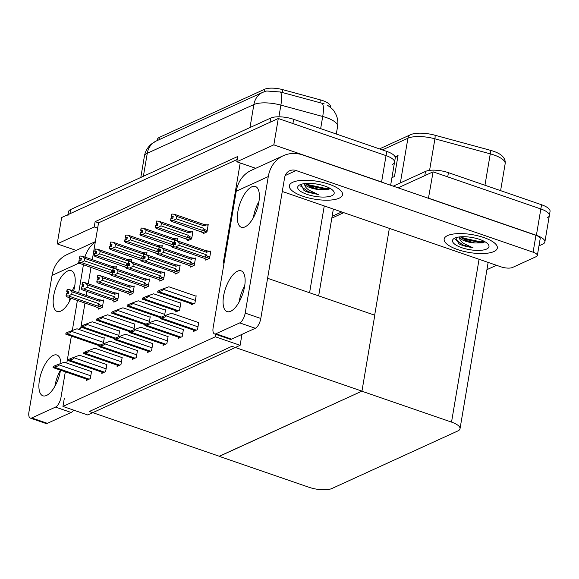 <?xml version="1.0" encoding="UTF-8"?>
<svg xmlns="http://www.w3.org/2000/svg" width="579" height="579" viewBox="0 0 579 579"><rect width="100%" height="100%" fill="white"/><g stroke="black" fill="none" stroke-linecap="round" stroke-linejoin="round"><path stroke-width="0.87" d="M224.131 262.721L223.262 263.112L240.205 162.96L236.789 161.78L237.687 156.511L95.122 221.677L94.232 226.946L97.648 228.126L92.314 259.653M255.752 168.315L240.205 162.96M91.019 267.317L88.232 283.797M86.937 291.461L86.271 295.391M84.975 303.063L80.705 328.279L78.483 329.299M76.153 250.41L57.198 243.882L61.656 217.523L278.289 118.5L386.041 155.628A17.023 5.71 9.6 0 1 394.531 162.258A17.023 5.71 9.6 0 1 392.374 164.458M341.69 211.943L332.129 216.314M236.789 161.78L273.831 144.851L381.583 181.987A17.023 5.71 9.6 0 1 384.528 183.152M273.831 144.851L278.289 118.5M57.198 243.882L94.232 226.946M157.249 140.552L157.459 139.329A15.322 5.139 9.6 0 1 159.406 137.353L264.574 89.275A15.322 5.139 9.6 0 1 282.798 89.665L320.339 99.87A15.322 5.139 9.6 0 1 330.385 106.572L330.283 107.187M237.18 159.478L98.539 222.857L97.648 228.126M98.539 222.857L95.122 221.677M98.676 308.129L98.51 309.121L102.374 307.355L103.627 299.973L102.765 300.371M113.991 301.131L113.817 302.122L117.689 300.356L118.934 292.974L118.073 293.372M144.612 287.133L144.446 288.125L148.311 286.359L149.563 278.977L148.702 279.375M159.92 280.135L159.753 281.126L163.625 279.36L164.87 271.978L164.009 272.369M175.234 273.136L175.068 274.128L178.933 272.362L180.185 264.979L179.324 265.37M190.549 266.137L190.375 267.129L194.247 265.363L195.499 257.981L194.631 258.372M129.298 294.132L129.131 295.124L133.004 293.358L134.248 285.975L133.387 286.373M132.591 358.177L132.388 359.393L136.26 357.627L137.505 350.244L137.02 350.469M147.906 351.178L147.703 352.394L151.568 350.628L152.82 343.246L152.335 343.47M163.22 344.179L163.01 345.395L166.882 343.629L168.127 336.247L167.642 336.471M178.527 337.181L178.325 338.397L182.197 336.631L183.442 329.248L182.957 329.473M117.284 365.183L117.074 366.391L120.946 364.625L122.198 357.243L121.706 357.467M101.969 372.181L101.766 373.39L105.631 371.624L106.883 364.242L106.398 364.466M86.662 379.18L86.452 380.396L90.324 378.623L91.569 371.248L91.084 371.465M193.842 330.182L193.639 331.398L197.504 329.632L198.756 322.25L198.264 322.474M205.856 259.139L205.69 260.13L209.562 258.357L210.807 250.982L209.945 251.373M115.959 268.801L116.343 266.535L115.482 266.926M111.392 274.692L111.226 275.684L112.232 275.228M131.274 261.802L131.657 259.537L130.796 259.928M126.707 267.693L126.54 268.685L127.539 268.229M161.896 247.805L162.279 245.539L161.418 245.93M157.329 253.696L157.162 254.688L158.168 254.224M177.21 240.806L177.594 238.541L176.733 238.932M172.643 246.697L172.477 247.689L173.476 247.226M187.951 239.699L187.784 240.69L191.656 238.917L192.901 231.535L192.04 231.933M146.588 254.803L146.972 252.538L146.111 252.929M142.021 260.695L141.855 261.686L142.854 261.223M133.901 329.798L134.914 323.806L134.429 324.03M118.586 336.797L119.6 330.804L119.115 331.029M103.279 343.796L104.292 337.803L103.807 338.027M191.251 303.743L191.041 304.959L194.913 303.186L196.165 295.804L195.673 296.028M175.936 310.742L175.734 311.958L179.599 310.185L180.851 302.81L180.366 303.027M164.523 315.801L165.536 309.808L165.051 310.026M149.216 322.8L150.229 316.807L149.744 317.024M203.265 232.693L203.099 233.684L206.971 231.918L208.216 224.536L207.354 224.934M62.945 406.436L87.719 414.969L240.119 345.308L215.345 336.775L62.945 406.436L64.305 398.424M215.345 336.775L215.757 334.336M240.119 345.308L241.964 334.38M267.592 278.282L374.794 315.222L361.955 391.129L219.398 456.295L89.361 411.481L231.918 346.314L361.955 391.129M428.438 198.286L433.092 171.84L540.844 208.968A17.023 5.71 9.6 0 1 549.333 215.598A17.023 5.71 9.6 0 1 547.177 217.798M428.634 198.199L536.386 235.327A17.023 5.71 9.6 0 1 544.882 241.957A17.023 5.71 9.6 0 1 542.718 244.157L538.969 245.872M331.818 218.131L343.774 212.667L331.818 218.131M393.25 186.163L425.514 171.413L424.798 175.632L398.106 187.835L433.092 171.84M219.26 456.353L308.969 487.272A17.023 5.71 -170.4 0 0 331.89 488.517L457.866 430.935A17.023 5.71 -170.4 0 0 460.023 428.735A17.023 5.71 -170.4 0 0 451.526 422.105L361.817 391.187L219.275 456.252M374.671 315.179L389.356 228.372M496.493 265.291L486.932 269.662M68.011 214.621L68.503 211.719A17.023 5.71 9.6 0 1 70.66 209.518L270.711 118.073A17.023 5.71 9.6 0 1 293.625 119.317L292.916 123.537L386.041 155.628A17.023 5.71 9.6 0 1 394.531 162.258L390.644 185.258M67.786 215.931A17.023 5.71 9.6 0 1 69.95 213.731L269.995 122.285L270.711 118.073M324.182 103.844L280.439 91.996L266.615 91.004L262.685 92.358A19.86 16.777 65.4 0 0 253.877 104.546L147.276 153.269A19.86 16.777 -114.6 0 1 156.084 141.088L262.685 92.358M293.625 119.317L386.75 151.409A17.023 5.71 9.6 0 1 395.247 158.038L394.531 162.258M425.514 171.413A17.023 5.71 9.6 0 1 448.428 172.665L447.719 176.877L540.844 208.968A17.023 5.71 9.6 0 1 549.333 215.598L544.882 241.957M379.477 148.904L410.431 134.755A5.674 4.791 65.4 0 1 410.576 134.69A20.431 6.854 9.6 0 1 410.945 134.531A20.431 6.854 9.6 0 1 434.88 135.204L490.225 150.25A20.431 6.854 9.6 0 1 501.747 155.57C504.432 157.944 505.561 160.68 505.149 163.777A22.697 7.614 -170.4 0 0 490.268 153.848L434.916 138.808A22.697 7.614 -170.4 0 0 407.913 138.236L382.386 149.903M448.428 172.665L541.553 204.756A17.023 5.71 9.6 0 1 550.05 211.386L549.333 215.598M395.073 156.8L398.041 155.44L394.473 176.53L391.925 177.695M176.277 218.855L173.208 220.57L170.588 220.469L170.943 218.355L172.875 218.399L173.23 216.293L171.529 216.148L171.883 214.035L174.279 214.244L176.689 216.43L176.277 218.855L203.562 228.256L204.416 229.501C205.009 230.442 204.72 230.862 203.54 230.753L206.942 231.926M171.529 216.148L171.883 214.035M208.107 225.195L203.417 224.283L174.279 214.244M206.949 224.79L203.974 225.832L176.689 216.43M201.456 231.991L171.435 221.381L170.588 220.469M173.208 220.57L203.54 230.753M204.51 233.04L200.58 231.419M173.143 216.836L171.297 216.249L171.811 214.15M173.063 217.299L171.905 216.901L171.666 218.297M203.974 225.832A3.858 1.614 -71 0 0 203.417 224.283M170.812 220.36L171.167 218.254M203.562 228.256A3.858 1.614 109 0 1 202.353 230.608M171.297 216.249L171.905 216.901M173.157 216.756L171.471 216.17M171.717 214.114L171.355 216.22M174.308 240.553L173.888 242.688L174.402 240.589M175.734 243.281L173.946 242.666M177.485 239.192L176.32 238.794L173.353 239.829L146.067 230.428L145.655 232.852L172.94 242.254L173.787 243.498L173.179 246.907L173.758 244.693L175.466 244.845L175.828 242.731L174.062 242.615L174.417 240.502L176.87 240.683L179.28 242.876L178.875 245.293L206.153 254.695A3.858 1.614 109 0 1 204.944 257.054L209.54 258.372M174.12 242.587L174.474 240.48M174.062 242.615L175.748 243.194M173.888 242.688L174.496 243.339L174.265 244.736M175.654 243.737L174.496 243.339M207.101 259.486L204.047 258.429M203.345 258.017L174.026 247.819L173.179 246.907M206.153 254.695L207.007 255.94C207.6 256.881 207.311 257.3 206.131 257.199M178.875 245.293L175.799 247.009L204.944 257.054M173.403 246.806L175.799 247.009M176.87 240.683L206.008 250.729A3.858 1.614 109 0 1 206.565 252.278L179.28 242.876M206.008 250.729L209.54 251.235L206.565 252.278M209.54 251.235L210.698 251.633M160.969 225.853L157.893 227.569L155.273 227.467L155.628 225.354L157.568 225.397L157.922 223.291L156.214 223.147L156.569 221.033L158.964 221.243L161.375 223.429L160.969 225.853L188.255 235.255L189.101 236.5C189.702 237.441 189.405 237.86 188.226 237.752L191.635 238.932M156.214 223.147L156.569 221.033M192.793 232.193L188.11 231.289L158.964 221.243M191.635 231.788L188.66 232.83L161.375 223.429M186.141 238.989L156.127 228.379L155.273 227.467M157.893 227.569L188.226 237.752M189.203 240.039L185.273 238.418M157.828 223.834L155.99 223.248L156.496 221.149M157.749 224.297L156.598 223.899L156.359 225.296M188.66 232.83A3.858 1.614 -71 0 0 188.11 231.289M155.505 227.359L155.86 225.253M188.255 235.255A3.858 1.614 109 0 1 187.039 237.614M155.99 223.248L156.598 223.899M157.843 223.755L156.156 223.168M156.402 221.113L156.048 223.219M145.655 232.852L142.579 234.567L139.966 234.466L140.321 232.353L142.253 232.403L142.608 230.29L140.9 230.145L141.262 228.039L143.65 228.242L146.067 230.428M173.7 244.722L172.918 244.758L173.505 244.96M140.9 230.145L141.262 228.039M176.32 238.794L172.795 238.287L143.65 228.242M170.834 245.988L140.813 235.378L139.966 234.466M142.579 234.567L172.918 244.758M173.193 246.799L169.958 245.416M142.521 230.833L140.675 230.247L141.189 228.148M142.441 231.296L141.283 230.898L141.044 232.295M173.353 239.829A3.858 1.614 -71 0 0 172.795 238.287M140.19 234.365L140.545 232.251M172.94 242.254A3.858 1.614 109 0 1 171.724 244.613M140.675 230.247L141.283 230.898M142.528 230.753L140.842 230.174M141.088 228.112L140.733 230.218M130.347 239.851L127.271 241.566L124.651 241.465L125.006 239.359L126.939 239.402L127.3 237.289L125.592 237.144L125.947 235.038L128.343 235.24L130.753 237.426L130.347 239.851L157.633 249.252L158.48 250.497L158.465 251.699L160.159 251.843L160.513 249.73L158.747 249.614L159.102 247.501L161.555 247.682L163.973 249.875L163.56 252.292L190.846 261.694A3.858 1.614 109 0 1 189.63 264.053L194.226 265.37M158.393 251.72L157.604 251.756L158.197 251.959M125.592 237.144L125.947 235.038M162.171 246.191L157.488 245.286L128.343 235.24M161.013 245.793L158.038 246.828L130.753 237.426M155.519 252.987L125.498 242.377L124.651 241.465M127.271 241.566L157.604 251.756M157.886 253.797L154.817 252.574M127.206 237.831L125.368 237.245L125.875 235.146M127.127 238.295L125.969 237.897L125.737 239.293M158.038 246.828A3.858 1.614 -71 0 0 157.488 245.286M124.876 241.363L125.238 239.25M157.633 249.252A3.858 1.614 109 0 1 156.417 251.612M125.368 237.245L125.969 237.897M127.221 237.752L125.534 237.173M125.781 235.11L125.426 237.224M158.993 247.551L158.581 249.687L159.087 247.588M160.419 250.28L158.639 249.665M158.805 249.585L159.16 247.479M158.747 249.614L160.434 250.193M158.581 249.687L159.189 250.338L158.95 251.735M160.34 250.736L159.189 250.338M191.794 266.485L188.732 265.428M188.03 265.023L158.718 254.818L157.864 253.906L158.451 251.699L157.864 253.906M190.846 261.694L191.692 262.938C192.293 263.879 192.004 264.299 190.817 264.198M163.56 252.292L160.484 254.007L189.63 264.053M158.096 253.805L160.484 254.007M161.555 247.682L190.701 257.727A3.858 1.614 109 0 1 191.251 259.276L163.973 249.875M190.701 257.727L194.226 258.234L191.251 259.276M194.226 258.234L195.384 258.632M143.686 254.557L143.266 256.692L143.78 254.586M145.112 257.279L143.324 256.663M143.136 258.697L142.781 260.803L143.136 258.697L144.844 258.842L145.199 256.736L143.44 256.613L143.795 254.507L146.241 254.68L148.658 256.873L148.246 259.291L175.531 268.699A3.858 1.614 109 0 1 174.315 271.052L178.911 272.369M143.498 256.584L143.853 254.478M143.44 256.613L145.126 257.192M143.266 256.692L143.874 257.337L143.635 258.741M145.032 257.735L143.874 257.337M176.479 273.483L173.425 272.427M172.549 271.862L143.404 261.817L142.557 260.905M175.531 268.699L176.385 269.937C176.979 270.878 176.689 271.298 175.509 271.196M148.246 259.291L145.177 261.006L174.315 271.052M142.781 260.803L145.177 261.006M146.241 254.68L175.386 264.726A3.858 1.614 109 0 1 175.944 266.275L148.658 256.873M175.386 264.726L178.918 265.233L175.944 266.275M178.918 265.233L180.076 265.631M128.372 261.556L127.959 263.691L128.466 261.585M129.797 264.277L128.017 263.662M127.829 265.696L127.242 267.903L127.829 265.696L129.53 265.841L129.891 263.734L128.125 263.611L128.48 261.505L130.934 261.686L133.344 263.872L132.938 266.297L160.224 275.698A3.858 1.614 109 0 1 159.008 278.05L163.604 279.368M128.183 263.583L128.538 261.476M128.125 263.611L129.812 264.19M127.959 263.691L128.56 264.335L128.328 265.739M129.718 264.741L128.56 264.335M161.172 280.482L158.11 279.425M157.408 279.02L128.097 268.815L127.242 267.903L124.832 267.049M160.224 275.698L161.071 276.936C161.671 277.877 161.375 278.296 160.195 278.195M132.938 266.297L129.862 268.012L159.008 278.05M127.467 267.802L129.862 268.012M130.934 261.686L160.079 271.725A3.858 1.614 109 0 1 160.629 273.274L133.344 263.872M160.079 271.725L163.604 272.231L160.629 273.274M163.604 272.231L164.762 272.629M113.057 268.555L112.644 270.69L113.158 268.584M114.483 271.276L112.702 270.661M112.514 272.695L112.16 274.801L112.514 272.695L114.222 272.839L114.577 270.733L112.811 270.61L113.173 268.504L115.619 268.685L118.036 270.871L117.624 273.295L144.909 282.697A3.858 1.614 109 0 1 143.693 285.049L148.289 286.366M112.869 270.581L113.231 268.475M112.811 270.61L114.497 271.189M112.644 270.69L113.252 271.341L113.014 272.738M114.41 271.739L113.252 271.341M145.857 287.481L142.803 286.424M142.101 286.019L112.782 275.814L111.928 274.902M144.909 282.697L145.756 283.934C146.357 284.882 146.067 285.302 144.888 285.194M117.624 273.295L114.548 275.011L143.693 285.049M112.16 274.801L114.548 275.011M115.619 268.685L144.764 278.723A3.858 1.614 109 0 1 145.322 280.272L118.036 270.871M144.764 278.723L148.289 279.23L145.322 280.272M148.289 279.23L149.447 279.628M159.826 290.173L163.372 288.805L163.278 289.326C162.996 290.405 161.78 291.042 159.645 291.244A2.837 1.187 -71 0 1 159.015 291.758L158.19 292.134A2.837 1.187 -71 0 1 157.705 292.185A2.837 1.187 -71 0 1 157.647 292.156L157.828 291.085L159.826 290.173L159.645 291.244M196.1 296.173L168.873 286.793L163.372 288.805M162.417 316.619L165.963 315.244L165.876 315.772C165.587 316.843 164.371 317.48 162.236 317.683A2.837 1.187 -71 0 1 161.606 318.197L160.781 318.58A2.837 1.187 -71 0 1 160.296 318.624A2.837 1.187 -71 0 1 160.238 318.595L160.419 317.531L162.417 316.619L162.236 317.683M198.691 322.619L171.464 313.232L165.963 315.244M60.925 363.453A21.568 9.003 -71 0 0 56.945 355.028A21.568 9.003 -71 0 0 53.304 355.383A21.568 9.003 -71 0 0 40.241 376.364A21.568 9.003 -71 0 0 42.897 395.804A21.568 9.003 -71 0 0 46.53 395.45A21.568 9.003 -71 0 0 60.498 370.162M60.426 370.14A21.568 9.003 -71 0 0 54.911 386.251M73.62 291.034A21.568 9.003 -71 0 0 71.21 270.683A21.568 9.003 -71 0 0 67.577 271.044A21.568 9.003 -71 0 0 54.506 292.026A21.568 9.003 -71 0 0 57.162 311.466A21.568 9.003 -71 0 0 60.795 311.104A21.568 9.003 -71 0 0 71.014 298.25M74.792 285.613A21.568 9.003 -71 0 0 72.382 290.607M69.987 297.896A21.568 9.003 -71 0 0 69.176 301.912M79.214 262.996L52.045 275.416L28.95 411.944A8.511 3.554 -71 0 0 30.325 418.096A8.511 3.554 -71 0 0 31.758 417.958L47.362 423.336A8.511 3.554 109 0 1 45.922 423.473L30.325 418.096M73.634 410.12A8.511 3.554 109 0 1 71.13 412.472L55.526 407.095L31.758 417.958M55.526 407.095A8.511 3.554 -71 0 0 61.012 397.288L65.318 371.827M83.434 264.704L78.686 292.779M77.391 300.45L72.31 330.508M71.362 336.081L66.795 363.098M71.13 412.472L47.362 423.336M95.274 242.131A34.052 28.755 65.4 0 0 84.932 257.112M52.045 275.416A34.052 28.755 -114.6 0 1 67.142 254.528L95.361 241.631M237.491 271.189A21.568 9.003 -71 0 0 224.42 292.171A21.568 9.003 -71 0 0 227.077 311.611A21.568 9.003 -71 0 0 230.717 311.256A21.568 9.003 -71 0 0 243.781 290.267A21.568 9.003 -71 0 0 241.125 270.834A21.568 9.003 -71 0 0 237.491 271.189M244.714 285.765A21.568 9.003 -71 0 0 239.098 302.057M251.756 186.851A21.568 9.003 -71 0 0 238.686 207.832A21.568 9.003 -71 0 0 241.342 227.272A21.568 9.003 -71 0 0 244.982 226.91A21.568 9.003 -71 0 0 258.046 205.929A21.568 9.003 -71 0 0 255.397 186.489A21.568 9.003 -71 0 0 251.756 186.851M258.979 201.42A21.568 9.003 -71 0 0 253.363 217.718M483.87 237.564A26.96 9.04 -170.4 0 0 444.165 239.069A26.96 9.04 -170.4 0 0 457.613 249.571A26.96 9.04 -170.4 0 0 497.325 248.065A26.96 9.04 -170.4 0 0 483.87 237.564A26.96 9.04 9.6 0 1 497.325 248.065A26.96 9.04 9.6 0 1 457.613 249.571A26.96 9.04 9.6 0 1 444.165 239.069A26.96 9.04 9.6 0 1 483.87 237.564M329.067 184.223A26.96 9.04 -170.4 0 0 289.362 185.729A26.96 9.04 -170.4 0 0 302.81 196.223A26.96 9.04 -170.4 0 0 342.522 194.718A26.96 9.04 -170.4 0 0 329.067 184.223A26.96 9.04 9.6 0 1 342.522 194.718A26.96 9.04 9.6 0 1 302.81 196.223A26.96 9.04 9.6 0 1 289.362 185.729A26.96 9.04 9.6 0 1 329.067 184.223M537.341 255.513A8.511 2.859 -170.4 0 0 533.093 252.198L535.944 235.335A8.511 2.859 9.6 0 1 540.193 238.649L537.341 255.513A8.511 2.859 -170.4 0 1 536.263 256.613L512.495 267.484A8.511 2.859 -170.4 0 1 501.03 266.854L282.277 191.475M535.944 235.335L302.889 155.02A34.052 28.755 65.4 0 0 283.384 155.679A34.052 28.755 65.4 0 0 268.287 176.566L245.192 313.094L260.796 318.472L284.6 177.731A11.348 9.582 -114.6 0 1 289.63 170.769A11.348 9.582 -114.6 0 1 296.137 170.544L533.093 252.198M268.287 176.566L236.225 191.222L213.13 327.75A8.511 3.554 -71 0 0 214.505 333.909A8.511 3.554 -71 0 0 215.938 333.765L231.542 339.142A8.511 3.554 109 0 1 230.109 339.28L214.505 333.909M260.796 318.472A8.511 3.554 109 0 1 255.31 328.279L239.713 322.901L215.938 333.765M239.713 322.901A8.511 3.554 -71 0 0 245.192 313.094M255.31 328.279L231.542 339.142M236.225 191.222A34.052 28.755 -114.6 0 1 251.322 170.335L283.384 155.679M144.511 297.172L148.058 295.804L147.971 296.332C147.681 297.403 146.465 298.04 144.33 298.243A2.837 1.187 -71 0 1 143.701 298.757L142.875 299.133A2.837 1.187 -71 0 1 142.398 299.184A2.837 1.187 -71 0 1 142.333 299.155L142.514 298.084L144.511 297.172L144.33 298.243M180.786 303.172L153.558 293.792L148.058 295.804M129.197 304.17L132.75 302.803L132.656 303.331C132.374 304.402 131.158 305.039 129.016 305.242A2.837 1.187 -71 0 1 128.393 305.755L127.561 306.132A2.837 1.187 -71 0 1 127.083 306.182A2.837 1.187 -71 0 1 127.018 306.153L127.199 305.082L129.197 304.17L129.016 305.242M165.478 310.178L138.243 300.791L132.75 302.803M113.889 311.169L117.436 309.801L117.349 310.33C117.059 311.401 115.843 312.038 113.708 312.24A2.837 1.187 -71 0 1 113.079 312.754L112.254 313.13A2.837 1.187 -71 0 1 111.776 313.181A2.837 1.187 -71 0 1 111.711 313.152L111.892 312.088L113.889 311.169L113.708 312.24M150.164 317.176L122.936 307.789L117.436 309.801M147.102 323.618L150.649 322.242L150.562 322.771C150.272 323.842 149.064 324.479 146.921 324.681A2.837 1.187 -71 0 1 146.299 325.195L145.467 325.579A2.837 1.187 -71 0 1 144.989 325.622A2.837 1.187 -71 0 1 144.924 325.593L145.105 324.529L147.102 323.618L146.921 324.681M183.377 329.617L156.149 320.23L150.649 322.242M131.788 330.616L135.341 329.241L135.247 329.769C134.965 330.841 133.749 331.478 131.607 331.68A2.837 1.187 -71 0 1 130.984 332.194L130.152 332.578A2.837 1.187 -71 0 1 129.674 332.621A2.837 1.187 -71 0 1 129.609 332.599L129.79 331.528L131.788 330.616L131.607 331.68M168.069 336.616L140.842 327.236L135.341 329.241M116.48 337.615L120.027 336.24L119.94 336.768C119.65 337.839 118.434 338.483 116.299 338.686A2.837 1.187 -71 0 1 115.67 339.2L114.845 339.576A2.837 1.187 -71 0 1 114.367 339.62A2.837 1.187 -71 0 1 114.302 339.598L114.483 338.527L116.48 337.615L116.299 338.686M152.755 343.615L125.527 334.235L120.027 336.24M101.166 344.614L104.712 343.246L104.625 343.767C104.336 344.845 103.127 345.482 100.985 345.685A2.837 1.187 -71 0 1 100.362 346.199L99.53 346.575A2.837 1.187 -71 0 1 99.052 346.618A2.837 1.187 -71 0 1 98.987 346.597L99.168 345.525L101.166 344.614L100.985 345.685M137.447 350.613L110.213 341.234L104.712 343.246M304.337 183.63L304.634 184.303C304.807 186.409 306.334 188.407 309.2 190.281L318.276 194.522L308.071 192.3L303.968 190.353L300.986 184.375M306.928 194.341A18.506 6.21 9.6 0 1 299.263 185.157A18.506 6.21 9.6 0 1 324.957 186.105A18.506 6.21 9.6 0 1 333.359 190.925A18.506 6.21 9.6 0 1 327.446 196.824A18.506 6.21 9.6 0 1 306.928 194.341M304.634 184.303A12.832 4.306 -170.4 0 0 310.583 187.806A12.832 4.306 -170.4 0 0 320.021 189.644L327.953 189.536L330.102 188.37M305.531 183.5L310.728 186.981L320.021 189.644M306.277 183.442L309.324 184.918L325.651 188.457L329.835 188.218M300.443 185.968L308.187 191.613L318.276 194.522M306.595 184.535L309.179 185.75L325.514 189.297L329.118 189.13M303.895 190.303L306.038 191.526M459.14 236.977L459.436 237.643C459.61 239.757 461.137 241.747 464.003 243.621L473.079 247.863L462.874 245.641L458.771 243.694L455.789 237.716M461.731 247.689A18.506 6.21 9.6 0 1 454.066 238.505A18.506 6.21 9.6 0 1 479.759 239.445A18.506 6.21 9.6 0 1 488.162 244.273A18.506 6.21 9.6 0 1 482.249 250.171A18.506 6.21 9.6 0 1 461.731 247.689M459.436 237.643A12.832 4.306 -170.4 0 0 465.386 241.153A12.832 4.306 -170.4 0 0 474.823 242.992L482.756 242.883L484.905 241.711M460.334 236.84L465.53 240.321L474.823 242.992M461.079 236.789L464.126 238.258L480.454 241.805L484.637 241.559M455.246 239.315L462.99 244.953L473.079 247.863M461.398 237.875L463.982 239.098L480.317 242.637L483.921 242.478M458.698 243.65L460.841 244.874M98.575 318.168L102.121 316.8L102.034 317.328C101.745 318.399 100.536 319.036 98.394 319.239A2.837 1.187 -71 0 1 97.771 319.753L96.939 320.136A2.837 1.187 -71 0 1 96.461 320.18A2.837 1.187 -71 0 1 96.396 320.151L96.577 319.087L98.575 318.168L98.394 319.239M134.849 324.175L107.622 314.788L102.121 316.8M83.26 325.174L86.814 323.799L86.72 324.327C86.437 325.398 85.222 326.035 83.087 326.238A2.837 1.187 -71 0 1 82.457 326.751L81.625 327.135A2.837 1.187 -71 0 1 81.147 327.178A2.837 1.187 -71 0 1 81.089 327.149L81.27 326.086L83.26 325.174L83.087 326.238M119.542 331.174L92.314 321.786L86.814 323.799M67.953 332.172L71.499 330.797L71.412 331.326C71.123 332.397 69.907 333.034 67.772 333.236A2.837 1.187 -71 0 1 67.142 333.75L66.317 334.134A2.837 1.187 -71 0 1 65.84 334.177A2.837 1.187 -71 0 1 65.774 334.155L65.955 333.084L67.953 332.172L67.772 333.236M104.227 338.172L77 328.785L71.499 330.797M115.033 246.849L111.957 248.565L109.337 248.463L109.699 246.357L111.631 246.401L111.986 244.287L110.278 244.143L110.64 242.036L113.028 242.239L115.445 244.432L115.033 246.849L142.318 256.251L143.165 257.496L143.151 258.697M143.078 258.719L142.289 258.755L142.883 258.958M110.278 244.143L110.64 242.036M146.856 253.189L142.173 252.285L113.028 242.239M145.698 252.791L142.731 253.834L115.445 244.432M140.205 259.985L110.191 249.375L109.337 248.463M111.957 248.565L142.289 258.755M142.572 260.796L139.51 259.573M111.892 244.837L110.053 244.244L110.567 242.145M111.819 245.293L110.661 244.895L110.423 246.292M142.731 253.834A3.858 1.614 -71 0 0 142.173 252.285M109.569 248.362L109.923 246.249M142.318 256.251A3.858 1.614 109 0 1 141.102 258.61M110.053 244.244L110.661 244.895M111.906 244.751L110.22 244.172M110.466 242.109L110.111 244.222M99.718 253.848L96.65 255.563L94.03 255.462L94.384 253.356L96.317 253.399L96.671 251.286L94.97 251.141L95.325 249.035L97.713 249.238L100.131 251.431L99.718 253.848L127.004 263.25L127.858 264.494L127.836 265.696M127.771 265.718L126.982 265.754L127.575 265.956M94.97 251.141L95.325 249.035M131.549 260.188L126.859 259.283L97.713 249.238M130.391 259.79L127.416 260.832L100.131 251.431M124.898 266.984L94.876 256.374L94.03 255.462M96.65 255.563L126.982 265.754M127.264 267.802L124.195 266.572M96.584 251.836L94.739 251.243L95.253 249.144M96.505 252.292L95.347 251.894L95.108 253.291M127.416 260.832A3.858 1.614 -71 0 0 126.859 259.283M94.254 255.361L94.609 253.247M127.004 263.25A3.858 1.614 109 0 1 125.788 265.609M94.739 251.243L95.347 251.894M96.599 251.749L94.913 251.17M95.159 249.108L94.797 251.221M84.411 260.847L81.335 262.562L78.715 262.461L79.07 260.355L81.009 260.398L81.364 258.292L79.656 258.14L80.011 256.034L82.406 256.236L84.816 258.429L84.411 260.847L111.696 270.248L112.543 271.493L112.529 272.695M112.456 272.716L111.667 272.752L112.261 272.955M79.656 258.14L80.011 256.034M116.234 267.187L111.552 266.282L82.406 256.236M115.076 266.789L112.102 267.831L84.816 258.429M109.583 273.983L79.569 263.373L78.715 262.461M81.335 262.562L111.667 272.752M111.95 274.801L108.707 273.418M81.27 258.835L79.432 258.248L79.938 256.142M81.19 259.291L80.04 258.893L79.801 260.289M112.102 267.831A3.858 1.614 -71 0 0 111.552 266.282M78.939 262.359L79.301 260.253M111.696 270.248A3.858 1.614 109 0 1 110.48 272.608M79.432 258.248L80.04 258.893M81.284 258.748L79.598 258.169M79.844 256.113L79.489 258.22M85.858 351.612L89.405 350.244L89.311 350.765C89.028 351.844 87.813 352.481 85.678 352.683A2.837 1.187 -71 0 1 85.048 353.197L84.223 353.574A2.837 1.187 -71 0 1 83.738 353.624A2.837 1.187 -71 0 1 83.68 353.595L83.861 352.524L85.858 351.612L85.678 352.683M122.133 357.612L94.905 348.232L89.405 350.244M70.544 358.611L74.09 357.243L74.003 357.764C73.714 358.842 72.505 359.479 70.363 359.682A2.837 1.187 -71 0 1 69.741 360.196L68.908 360.572A2.837 1.187 -71 0 1 68.431 360.623A2.837 1.187 -71 0 1 68.365 360.594L68.546 359.523L70.544 358.611L70.363 359.682M106.818 364.611L79.591 355.231L74.09 357.243M55.229 365.61L58.783 364.242L58.689 364.763C58.407 365.841 57.191 366.478 55.048 366.681A2.837 1.187 -71 0 1 54.426 367.195L53.594 367.571A2.837 1.187 -71 0 1 53.116 367.622A2.837 1.187 -71 0 1 53.051 367.593L53.232 366.521L55.229 365.61L55.048 366.681M91.511 371.609L64.276 362.23L58.783 364.242M97.75 275.553L97.33 277.688L97.844 275.582M99.175 278.275L97.388 277.659M97.2 279.693L96.845 281.799L97.2 279.693L98.908 279.838L99.27 277.732L97.504 277.609L97.858 275.503L100.312 275.684L102.722 277.869L102.317 280.294L129.595 289.695A3.858 1.614 109 0 1 128.386 292.048L132.975 293.365M97.562 277.587L97.916 275.474M97.504 277.609L99.19 278.188M97.33 277.688L97.938 278.34L97.706 279.737M99.096 278.738L97.938 278.34M130.543 294.479L127.489 293.423M126.613 292.858L97.467 282.813L96.621 281.901M129.595 289.695L130.449 290.933C131.042 291.881 130.753 292.301 129.573 292.192M102.317 280.294L99.241 282.009L128.386 292.048M96.845 281.799L99.241 282.009M100.312 275.684L129.45 285.722A3.858 1.614 109 0 1 130.007 287.271L102.722 277.869M129.45 285.722L132.982 286.229L130.007 287.271M132.982 286.229L134.14 286.627M82.435 282.552L82.023 284.687L82.529 282.588M83.861 285.273L82.08 284.658M81.892 286.692L81.306 288.907L81.892 286.692L83.6 286.837L83.955 284.73L82.189 284.607L82.544 282.501L84.997 282.682L87.415 284.868L87.002 287.293L114.287 296.694A3.858 1.614 109 0 1 113.071 299.046L117.667 300.363M82.247 284.586L82.602 282.472M82.189 284.607L83.875 285.194M82.023 284.687L82.631 285.338L82.392 286.735M83.781 285.737L82.631 285.338M115.235 301.478L112.174 300.421M111.306 299.857L82.16 289.811L81.306 288.907M114.287 296.694L115.134 297.932C115.735 298.88 115.438 299.3 114.258 299.191M87.002 287.293L83.926 289.008L113.071 299.046M81.538 288.798L83.926 289.008M84.997 282.682L114.143 292.721A3.858 1.614 109 0 1 114.693 294.27L87.415 284.868M114.143 292.721L117.667 293.227L114.693 294.27M117.667 293.227L118.825 293.625M67.121 289.551L66.708 291.686L67.222 289.587M68.554 292.272L66.766 291.657M66.578 293.691L65.999 295.905L66.578 293.691L68.286 293.835L68.64 291.729L66.874 291.606L67.236 289.5L69.683 289.681L72.1 291.867L71.687 294.291L98.973 303.693A3.858 1.614 109 0 1 97.757 306.045L102.353 307.369M66.94 291.584L67.294 289.471M66.874 291.606L68.568 292.192M66.708 291.686L67.316 292.337L67.077 293.734M68.474 292.735L67.316 292.337M99.921 308.477L96.867 307.427M95.991 306.856L66.846 296.817L65.999 295.905M98.973 303.693L99.82 304.938C100.42 305.878 100.131 306.298 98.951 306.19M71.687 294.291L68.619 296.007L97.757 306.045M66.223 295.797L68.619 296.007M69.683 289.681L98.828 299.719A3.858 1.614 109 0 1 99.385 301.268L72.1 291.867M98.828 299.719L102.36 300.226L99.385 301.268M102.36 300.226L103.518 300.631M309.584 292.75L324.262 205.943M381.583 181.987L386.75 151.409M282.798 89.665L282.313 92.539M264.574 89.275L264.154 91.75M320.339 99.87L319.854 102.736M159.406 137.353L158.993 139.756M536.386 235.327L541.553 204.756M451.526 422.105L479.065 259.283M327.555 105.284C331.506 108.135 333.714 110.155 334.163 111.349L335.4 113.346C337.593 117.443 338.324 121.8 337.593 126.417A22.697 7.614 -170.4 0 0 326.267 117.573A22.697 7.614 -170.4 0 0 322.713 116.488L280.88 105.117A22.697 7.614 -170.4 0 0 253.877 104.546L249.99 127.539M280.439 91.996A19.86 5.254 105.2 0 1 280.88 105.117L278.904 116.806M143.389 176.269L147.276 153.269A22.697 7.614 -170.4 0 0 144.395 156.207L140.806 177.449M322.25 103.337A19.86 5.254 105.2 0 1 322.713 116.488L320.657 128.632M70.66 209.518L69.95 213.731M410.945 134.531L410.431 134.755A5.674 4.791 65.4 0 0 407.913 138.236L400.357 182.913M434.88 135.204A5.674 1.498 105.2 0 1 434.916 138.808L429.582 170.371M490.225 150.25A5.674 1.498 105.2 0 1 490.268 153.848L484.956 185.251M397.911 156.229L395.254 157.437M204.416 229.501L207.217 230.464M207.007 255.94L209.808 256.902M189.101 236.5L191.902 237.462M173.787 243.498L174.431 243.716M158.48 250.497L159.124 250.714M191.692 262.938L194.493 263.901M176.385 269.937L179.179 270.9M161.071 276.936L163.871 277.906M145.756 283.934L148.557 284.904M195.384 300.392L163.278 289.326M193.741 303.722L159.015 291.758M192.916 304.105L158.19 292.134M197.975 326.831L165.876 315.772M196.332 330.168L161.606 318.197M195.507 330.544L160.781 318.58M296.137 170.544L285.215 175.538M180.076 307.391L147.971 296.332M178.426 310.72L143.701 298.757M177.601 311.104L142.875 299.133M164.762 314.39L132.656 303.331M161.338 317.111L128.393 305.755M160.506 317.487L127.561 306.132M149.454 321.388L117.349 310.33M146.024 324.11L113.079 312.754M145.199 324.486L112.254 313.13M182.667 333.837L150.562 322.771M181.024 337.166L146.299 325.195M180.192 337.543L145.467 325.579M167.353 340.836L135.247 329.769M165.71 344.165L130.984 332.194M164.877 344.541L130.152 332.578M152.045 347.834L119.94 336.768M150.395 351.163L115.67 339.2M149.57 351.54L114.845 339.576M136.731 354.833L104.625 343.767M135.088 358.162L100.362 346.199M134.256 358.539L99.53 346.575M134.14 328.387L102.034 317.328M130.716 331.108L97.771 319.753M129.884 331.485L96.939 320.136M118.825 335.386L86.72 324.327M115.402 338.107L82.457 326.751M114.57 338.483L81.625 327.135M103.518 342.392L71.412 331.326M100.087 345.106L67.142 333.75M99.262 345.482L66.317 334.134M143.165 257.496L143.809 257.72M127.858 264.494L128.502 264.719M112.543 271.493L113.187 271.717M121.416 361.832L89.311 350.765M119.773 365.161L85.048 353.197M118.948 365.537L84.223 353.574M106.109 368.83L74.003 357.764M104.466 372.159L69.741 360.196M103.634 372.543L68.908 360.572M90.794 375.829L58.689 364.763M89.152 379.158L54.426 367.195M88.319 379.542L53.594 367.571M130.449 290.933L133.25 291.903M115.134 297.932L117.935 298.902M99.82 304.938L102.621 305.9M318.667 295.876L333.352 209.077M460.023 428.735L488.155 262.417M156.084 141.088L151.437 144.005C147.645 147.211 145.3 151.278 144.395 156.207M337.593 126.417L336.305 134.024M505.149 163.777L500.603 190.643M201.391 232.049L204.409 233.091M203.982 258.495L207 259.53M186.076 239.047L189.094 240.09M170.769 246.046L173.186 246.878M155.454 253.045L157.872 253.877M188.667 265.493L191.685 266.528M173.36 272.492L176.378 273.527M158.045 279.491L161.063 280.526M142.731 286.489L145.749 287.531M192.648 304.221L157.705 292.185M195.239 330.667L160.296 318.624M177.333 311.22L142.398 299.184M160.397 317.661L127.083 306.182M145.083 324.66L111.776 313.181M179.924 337.666L144.989 325.622M164.617 344.664L129.674 332.621M149.302 351.663L114.367 339.62M133.995 358.662L99.052 346.618M129.768 331.658L96.461 320.18M114.461 338.657L81.147 327.178M99.147 345.656L65.84 334.177M140.14 260.043L142.557 260.883M109.518 274.048L111.935 274.88M118.681 365.66L83.738 353.624M103.366 372.659L68.431 360.623M88.059 379.658L53.116 367.622M127.423 293.488L130.441 294.53M112.109 300.487L115.127 301.529M96.802 307.485L99.82 308.527"/></g></svg>
